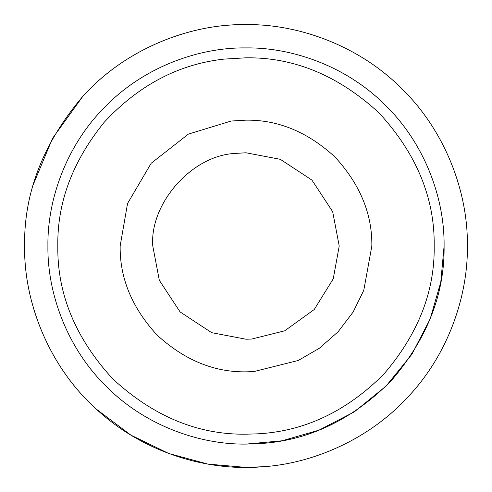 <?xml version="1.0" encoding="UTF-8"?>
<svg xmlns="http://www.w3.org/2000/svg" width="492" height="492" viewBox="0 0 492 492"><rect width="100%" height="100%" fill="white"/><g stroke="black" fill="none" stroke-linecap="round" stroke-linejoin="round"><path stroke-width="0.74" d="M234.998 153.43L246 152.778L280.317 159.322L311.916 180.084L332.678 211.683L339.222 246L333.244 278.841L314.203 309.548L284.696 330.808L251.689 339.049L246 339.222L211.683 332.678L180.084 311.916L159.322 280.317L152.778 246C149.537 204.463 190.939 155.632 234.998 153.43M371.847 246L363.779 290.335L353.102 312.082L338.078 331.786L319.413 348.219L298.238 360.495L253.681 371.614L246 371.847C213.879 372.278 184.217 359.99 157.01 334.99C132.01 307.783 119.722 278.121 120.153 246L127.551 203.485L151.198 163.233L188.411 134.101L231.148 121.032L246 120.153C278.121 119.722 307.783 132.01 334.99 157.01C359.99 184.217 372.278 213.879 371.847 246M223.786 59.126L246 57.81C294.031 57.164 338.385 75.54 379.068 112.932C416.46 153.615 434.836 197.968 434.19 246C434.842 291.664 418.009 334.425 383.692 374.283C346.337 411.57 304.271 431.423 257.488 433.839L246 434.19C197.968 434.836 153.615 416.46 112.932 379.068C75.54 338.385 57.164 294.031 57.81 246C57.164 202.464 72.638 161.21 104.23 122.237C138.59 85.264 178.442 64.231 223.786 59.126M263.62 466.699L246 467.4L207.876 464.091L168.817 453.513L130.903 435.131L96.426 409.233C49.717 367.266 25.221 304.954 24.668 251.566M33.333 184.432L52.57 138.283L82.767 96.426C126.216 48.001 191.357 23.708 246 24.6C297.457 23.917 358.188 44.993 401.398 88.302C445.346 130.86 467.425 191.474 467.382 243.22L467.4 246C467.972 295.403 448.809 353.311 408.735 396.115C369.369 439.528 312.205 463.931 261.437 466.859C208.061 471.274 143.941 453.261 96.426 409.233C48.001 365.784 23.708 300.643 24.6 246C23.831 192.919 43.222 143.061 82.767 96.426C124.734 49.717 187.046 25.221 240.434 24.668M467.382 243.22L467.4 246M241.025 47.97L246 47.902C292.451 47.269 347.352 66.525 386.072 105.928C425.475 144.648 444.731 199.549 444.098 246L440.789 282.045L430.186 318.921L411.804 354.4L386.072 386.072L354.4 411.804L318.921 430.186L282.045 440.789L246 444.098M259.813 443.612L246 444.098C199.549 444.731 144.648 425.475 105.928 386.072C66.525 347.352 47.269 292.451 47.902 246C47.269 199.549 66.525 144.648 105.928 105.928C144.648 66.525 199.549 47.269 246 47.902C292.045 47.294 346.38 66.149 385.039 104.901C424.362 142.975 444.116 197.212 444.079 243.509L444.098 246C444.78 293.724 427.284 338.496 391.607 380.316C352.776 419.528 308.847 440.623 259.813 443.612"/></g></svg>

